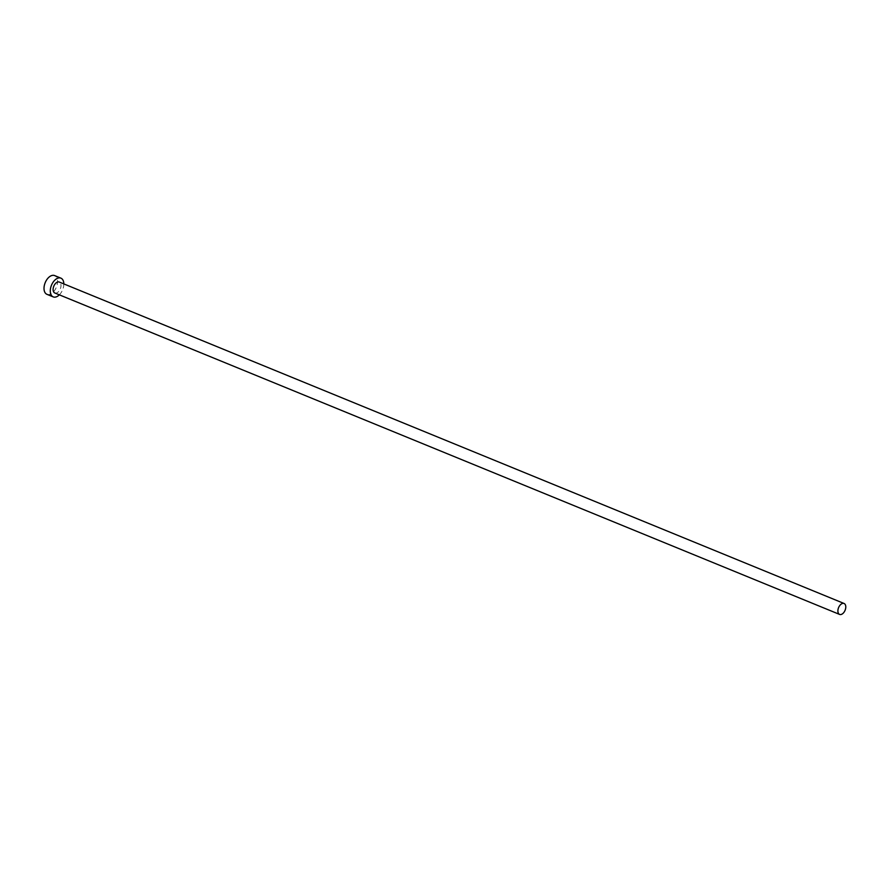 <?xml version="1.0" encoding="UTF-8"?>
<svg xmlns="http://www.w3.org/2000/svg" width="890" height="890" viewBox="0 0 890 890"><rect width="100%" height="100%" fill="white"/><g stroke="black" fill="none" stroke-linecap="round" stroke-linejoin="round"><path stroke-width="0.67" stroke-dasharray="4.45 3.34" d="M54.813 292.988A5.907 3.516 112.3 0 0 60.72 287.626A5.907 3.516 112.3 0 0 59.296 282.052M59.341 294.846A10.124 6.03 112.3 0 0 63.335 287.704A10.124 6.03 112.3 0 0 63.824 283.91M46.936 294.323A10.124 6.03 112.3 0 0 57.06 285.134A10.124 6.03 112.3 0 0 54.613 275.577"/><path stroke-width="1.33" d="M838.18 608.849A5.907 3.516 112.3 0 0 839.604 614.423A5.907 3.516 112.3 0 0 845.5 609.06A5.907 3.516 112.3 0 0 844.076 603.487A5.907 3.516 112.3 0 0 838.18 608.849M844.076 603.487L59.296 282.052A5.907 3.516 112.3 0 0 53.389 287.414A5.907 3.516 112.3 0 0 54.813 292.988L839.604 614.423M63.824 283.91A10.124 6.03 112.3 0 0 60.898 278.147A10.124 6.03 112.3 0 0 50.775 287.337A10.124 6.03 112.3 0 0 53.222 296.893A10.124 6.03 112.3 0 0 59.341 294.846M60.898 278.147L54.613 275.577A10.124 6.03 112.3 0 0 44.5 284.767A10.124 6.03 112.3 0 0 46.936 294.323L53.222 296.893"/></g></svg>
